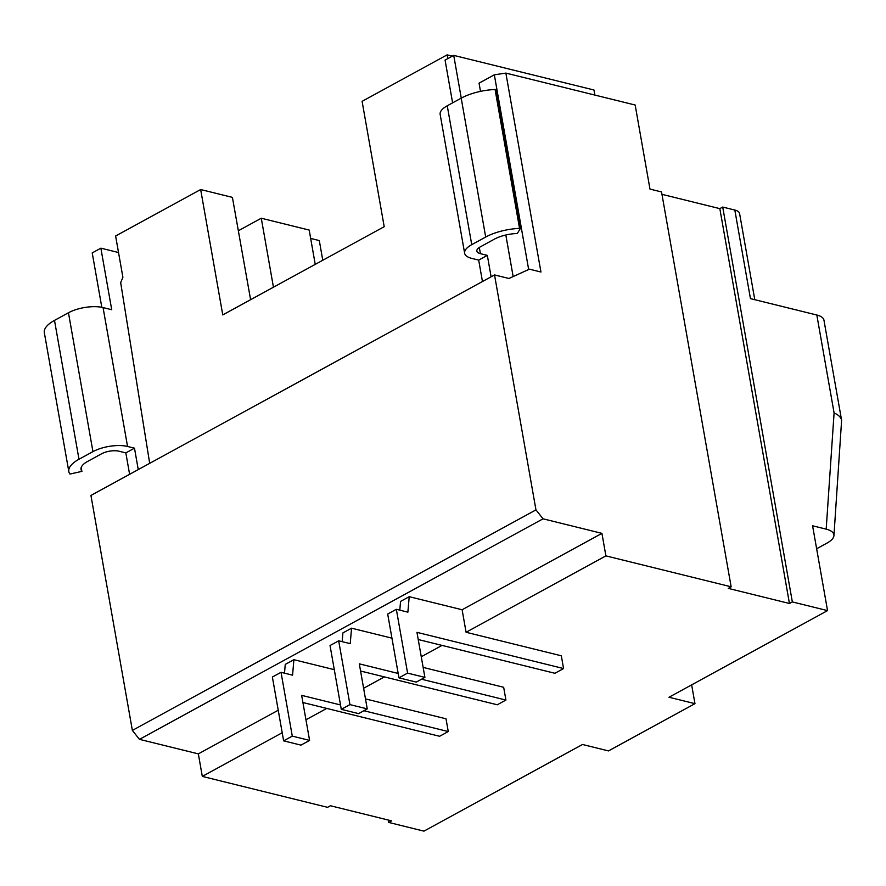 <?xml version="1.0" encoding="UTF-8"?>
<svg xmlns="http://www.w3.org/2000/svg" width="886" height="886" viewBox="0 0 886 886"><rect width="100%" height="100%" fill="white"/><g stroke="black" fill="none" stroke-linecap="round" stroke-linejoin="round"><path stroke-width="1.33" d="M528.665 269.51L494.333 74.812L479.049 83.162L480.5 91.38M494.333 74.812L505.873 73.095L635.162 105.024L649.981 189.095L661.532 191.952L731.149 586.809L728.27 588.382L789.448 603.488L792.339 601.915L827.546 610.609L668.985 697.249L694.967 703.661L691.645 684.867M282.202 732.744L202.307 776.402L327.554 807.334L330.445 805.751L391.623 820.868L388.744 822.441L423.951 831.134L582.501 744.495L608.483 750.918L694.967 703.661M81.279 467.265L81.756 471.031A23.125 8.938 -10 0 1 81.025 469.403A23.125 8.938 -10 0 1 87.648 461.407L101.602 453.776A12.393 4.795 170 0 1 118.901 451.195L125.834 452.901L129.611 474.32M827.546 610.609L812.584 525.786L826.184 529.141C831.422 530.515 834.003 532.663 833.947 535.587C833.693 538.156 831.378 540.648 827.037 543.074L816.637 548.755M81.999 471.352L69.939 474.054A35.518 13.733 -10 0 1 68.82 471.551A35.518 13.733 -10 0 1 78.987 459.258L92.941 451.638L68.455 312.758A24.797 9.58 -10 0 1 103.064 307.586L111.725 309.723L100.871 248.169L92.222 252.898L101.812 307.309M92.941 451.638A24.797 9.58 -10 0 1 127.551 446.466L134.484 448.172L138.26 469.591M491.11 276.786L487.333 255.378L480.411 253.662A12.393 4.795 -10 0 1 476.845 251.092A12.393 4.795 -10 0 1 480.4 246.806L494.355 239.176A23.125 8.938 170 0 1 516.394 233.539L517.313 233.494L520.47 228.333L519.55 228.378A35.518 13.733 170 0 0 485.694 237.038L471.74 244.658A24.797 9.58 170 0 0 464.641 253.241A24.797 9.58 170 0 0 471.762 258.391L478.684 260.096L482.46 281.515M471.74 244.658L447.253 105.788L461.207 98.158L485.694 237.038M494.532 274.926L535.964 509.882L132.368 730.407L90.937 495.44L494.532 274.926L508.963 278.481L529.396 269.167L540.947 272.024L505.873 73.095M149.69 463.345L120.673 282.623L122.899 277.296L115.612 236.008L200.657 189.538L222.763 314.907L384.203 226.694L362.097 101.336L447.142 54.866L447.795 58.609M283.631 740.84L292.28 736.122L281.028 672.308L272.379 677.037L283.631 740.84L300.952 745.126L309.591 740.397L301.65 695.355L340.512 704.946M100.871 248.169L118.525 252.532M334.288 669.672L293.897 659.693L292.568 675.165L281.028 672.308M535.964 509.882L543.052 518.819L601.926 533.361L605.902 555.876L731.149 586.809M605.902 555.876L466.08 632.272L561.325 655.795L563.574 668.553L554.924 673.282L418.225 639.526M442.048 645.407L421.271 656.759M423.154 667.413L503.669 687.292L505.917 700.051L497.267 704.78L360.58 671.023M384.391 676.904L363.614 688.267M365.497 698.91L446.012 718.801L448.261 731.559L439.611 736.288L302.923 702.532M326.735 708.412L305.958 719.764M388.744 822.441L388.323 820.048M661.953 194.333L719.831 208.631L789.448 603.488M461.207 98.158A35.518 13.733 170 0 1 495.064 89.497L495.983 89.464L520.47 228.333M792.339 601.915L722.71 207.058L734.826 210.048L750.453 298.626L816.826 315.017A24.797 9.58 -10 0 1 823.947 320.167L841.611 420.329C841.002 417.35 838.499 414.881 834.091 412.931L826.184 529.141M833.947 535.587L841.611 420.329M719.831 208.631L722.71 207.058M452.314 56.139L447.142 54.866M513.149 276.576L505.828 235M250.605 299.701L232.409 197.379L200.657 189.538M734.826 210.048A16.535 6.39 -10 0 1 739.577 213.482L754.783 299.701M68.82 471.551L44.3 332.505A35.518 13.733 -10 0 1 54.5 320.389L78.987 459.258M452.613 102.854L445.071 60.093L453.721 55.375L593.985 90.007L594.871 95.068M68.455 312.758L54.5 320.389M363.891 710.727L448.261 731.559M273.442 287.219L261.281 218.233L238.301 230.792M261.281 218.233L309.192 230.072L315.239 264.382M322.77 260.262L319.303 240.571L310.665 238.434M292.28 736.122L309.591 740.397M293.897 659.693L285.248 664.422L284.495 673.172M461.263 98.136L453.721 55.375M447.253 105.788A24.797 9.58 170 0 0 440.154 114.372L464.641 253.241M543.052 518.819L139.467 739.345L198.342 753.875L278.237 710.229M349.937 704.614L367.247 708.889L358.608 713.618L341.287 709.343L349.937 704.614L338.685 640.811L350.225 643.657L351.554 628.185L342.904 632.914L342.151 641.663M351.554 628.185L391.944 638.164M407.593 673.116L424.903 677.391L416.254 682.109L398.944 677.834L407.593 673.116L396.341 609.302L407.881 612.16L409.21 596.688L400.561 601.406L399.807 610.166M409.21 596.688L462.115 609.756L601.926 533.361M487.333 255.378L478.684 260.096M134.484 448.172L125.834 452.901M462.115 609.756L466.08 632.272M132.368 730.407L139.467 739.345M341.287 709.343L330.035 645.529L338.685 640.811M367.247 708.889L359.306 663.847L398.168 673.449M421.548 679.219L505.917 700.051M398.944 677.834L387.691 614.031L396.341 609.302M424.903 677.391L416.963 632.349L563.574 668.553M198.342 753.875L202.307 776.402M81.158 467.631L81.756 471.031M127.551 446.466L103.064 307.586M495.064 89.497L519.55 228.378M816.826 315.017L834.091 412.931M479.315 247.46L480.411 253.662"/></g></svg>
